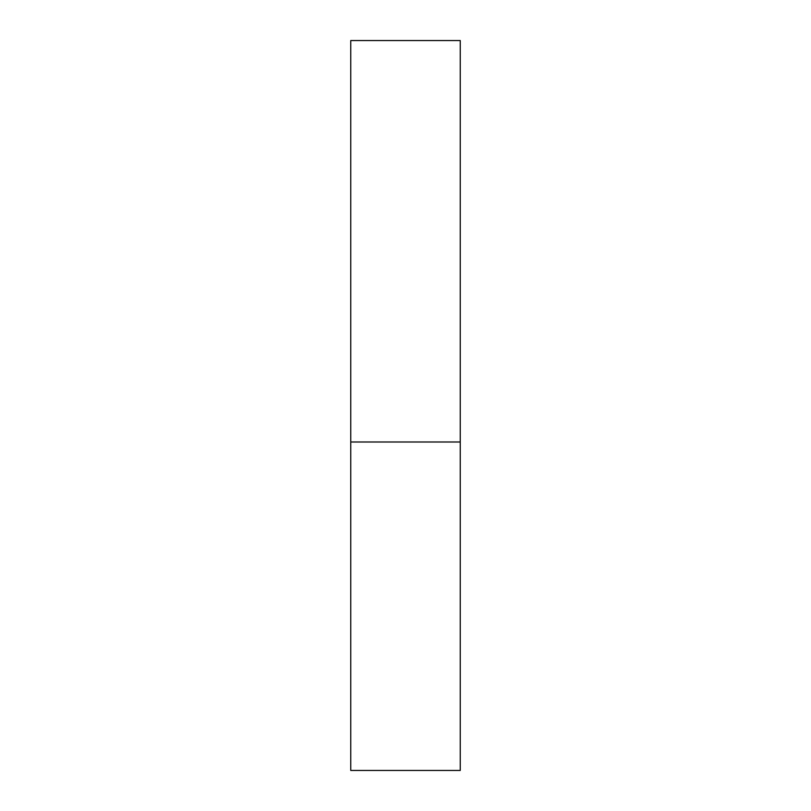 <?xml version="1.0" encoding="UTF-8"?>
<svg xmlns="http://www.w3.org/2000/svg" width="811" height="811" viewBox="0 0 811 811"><rect width="100%" height="100%" fill="white"/><g stroke="black" fill="none" stroke-linecap="round" stroke-linejoin="round"><path stroke-width="1.22" d="M350.757 441.995L460.242 441.995L460.242 40.55L350.757 40.55L350.757 770.45L460.242 770.45L460.242 441.995L350.757 441.995"/></g></svg>
